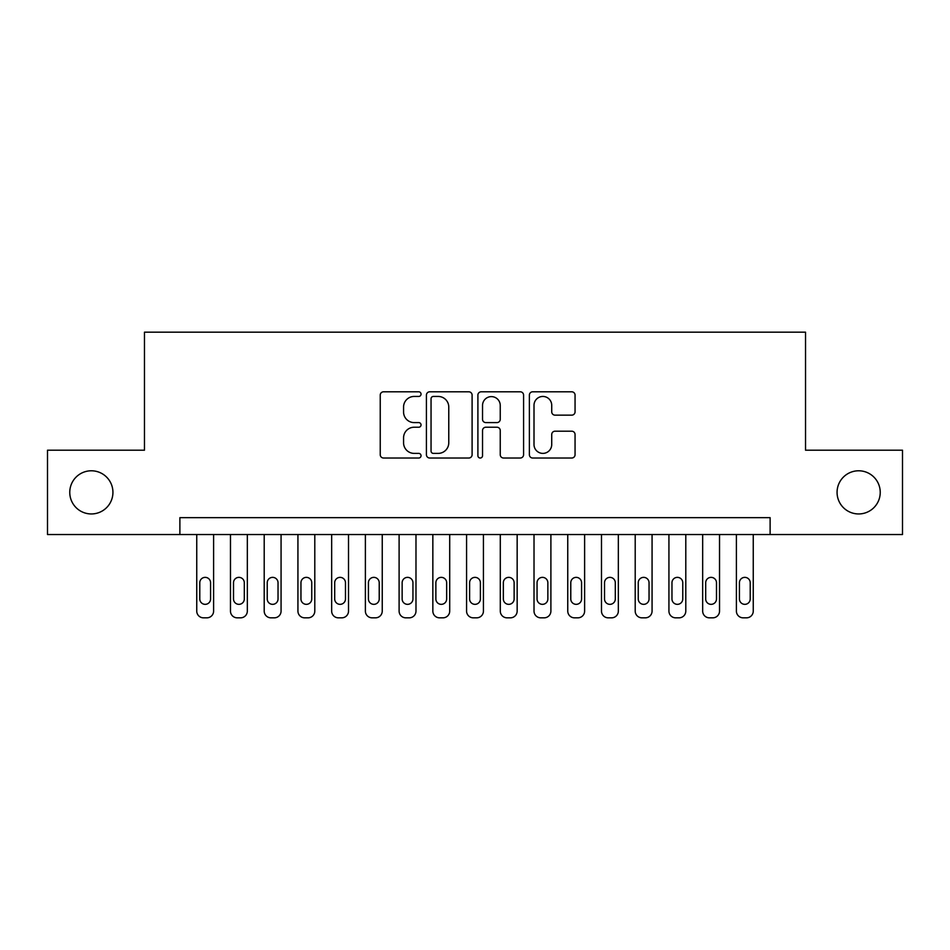 <?xml version="1.0" encoding="UTF-8"?>
<svg xmlns="http://www.w3.org/2000/svg" width="950" height="950" viewBox="0 0 950 950"><rect width="100%" height="100%" fill="white"/><g stroke="black" fill="none" stroke-linecap="round" stroke-linejoin="round"><path stroke-width="1.43" d="M421.04 394.131A2.316 2.316 0 0 0 418.724 391.804L383.539 391.804A3.313 3.313 0 0 0 380.238 395.117L380.238 454.706A3.313 3.313 0 0 0 383.539 458.019L418.724 458.019A2.316 2.316 0 0 0 421.04 455.703A2.316 2.316 0 0 0 418.724 453.387L414.164 453.387A10.592 10.592 0 0 1 403.572 442.795L403.572 437.831A10.592 10.592 0 0 1 414.164 427.227L418.724 427.227A2.316 2.316 0 0 0 421.04 424.911A2.316 2.316 0 0 0 418.724 422.596L414.164 422.596A10.592 10.592 0 0 1 403.572 412.003L403.572 407.039A10.592 10.592 0 0 1 414.164 396.447L418.724 396.447A2.316 2.316 0 0 0 421.04 394.131M837.069 492.373A21.589 21.589 0 0 0 858.658 513.95A21.589 21.589 0 0 0 880.234 492.373A21.589 21.589 0 0 0 858.658 470.784A21.589 21.589 0 0 0 837.069 492.373M69.766 492.373A21.589 21.589 0 0 0 91.343 513.95A21.589 21.589 0 0 0 112.931 492.373A21.589 21.589 0 0 0 91.343 470.784A21.589 21.589 0 0 0 69.766 492.373M571.758 415.15A3.313 3.313 0 0 0 575.059 411.837L575.059 395.117A3.313 3.313 0 0 0 571.758 391.804L532.689 391.804A3.313 3.313 0 0 0 529.376 395.117L529.376 454.706A3.313 3.313 0 0 0 532.689 458.019L571.758 458.019A3.313 3.313 0 0 0 575.059 454.706L575.059 434.518A3.313 3.313 0 0 0 571.758 431.205L555.038 431.205A3.313 3.313 0 0 0 551.724 434.518L551.724 444.529A8.859 8.859 0 0 1 542.866 453.387A8.859 8.859 0 0 1 534.007 444.529L534.007 405.294A8.859 8.859 0 0 1 542.866 396.447A8.859 8.859 0 0 1 551.724 405.294L551.724 411.837A3.313 3.313 0 0 0 555.038 415.15L571.758 415.15M179.882 534.529L47.5 534.529L47.5 450.205L144.471 450.205L144.471 332.168L805.529 332.168L805.529 450.205L902.5 450.205L902.5 534.529L770.117 534.529L770.117 517.667L179.882 517.667L179.882 534.529L770.117 534.529M472.103 395.117A3.313 3.313 0 0 0 468.789 391.804L429.733 391.804A3.313 3.313 0 0 0 426.419 395.117L426.419 454.706A3.313 3.313 0 0 0 429.733 458.019L468.789 458.019A3.313 3.313 0 0 0 472.103 454.706L472.103 395.117M481.211 391.804L520.268 391.804A3.313 3.313 0 0 1 523.581 395.117L523.581 454.706A3.313 3.313 0 0 1 520.268 458.019L503.559 458.019A3.313 3.313 0 0 1 500.246 454.706L500.246 430.54A3.313 3.313 0 0 0 496.933 427.227L485.842 427.227A3.313 3.313 0 0 0 482.529 430.54L482.529 455.703A2.316 2.316 0 0 1 480.213 458.019A2.316 2.316 0 0 1 477.897 455.703L477.897 395.117A3.313 3.313 0 0 1 481.211 391.804M433.366 396.447A2.316 2.316 0 0 0 431.051 398.762L431.051 451.072A2.316 2.316 0 0 0 433.366 453.387L438.164 453.387A10.592 10.592 0 0 0 448.768 442.795L448.768 407.039A10.592 10.592 0 0 0 438.164 396.447L433.366 396.447M500.246 405.46A8.859 8.859 0 0 0 491.387 396.613A8.859 8.859 0 0 0 482.529 405.46L482.529 419.282A3.313 3.313 0 0 0 485.842 422.596L496.933 422.596A3.313 3.313 0 0 0 500.246 419.282L500.246 405.46M213.607 534.529L213.607 611.087A6.745 6.745 0 0 1 206.862 617.832L203.49 617.832A6.745 6.745 0 0 1 196.745 611.087L196.745 534.529M210.579 598.951L210.579 582.766A5.391 5.391 0 0 0 205.176 577.362A5.391 5.391 0 0 0 199.785 582.766L199.785 598.951A5.391 5.391 0 0 0 205.176 604.342A5.391 5.391 0 0 0 210.579 598.951M247.333 534.529L247.333 611.087A6.745 6.745 0 0 1 240.588 617.832L237.215 617.832A6.745 6.745 0 0 1 230.47 611.087L230.47 534.529M244.304 598.951L244.304 582.766A5.391 5.391 0 0 0 238.901 577.362A5.391 5.391 0 0 0 233.51 582.766L233.51 598.951A5.391 5.391 0 0 0 238.901 604.342A5.391 5.391 0 0 0 244.304 598.951M281.069 534.529L281.069 611.087A6.745 6.745 0 0 1 274.324 617.832L270.952 617.832A6.745 6.745 0 0 1 264.207 611.087L264.207 534.529M278.029 598.951L278.029 582.766A5.391 5.391 0 0 0 272.638 577.362A5.391 5.391 0 0 0 267.235 582.766L267.235 598.951A5.391 5.391 0 0 0 272.638 604.342A5.391 5.391 0 0 0 278.029 598.951M314.794 534.529L314.794 611.087A6.745 6.745 0 0 1 308.049 617.832L304.677 617.832A6.745 6.745 0 0 1 297.932 611.087L297.932 534.529M311.754 598.951L311.754 582.766A5.391 5.391 0 0 0 306.363 577.362A5.391 5.391 0 0 0 300.96 582.766L300.96 598.951A5.391 5.391 0 0 0 306.363 604.342A5.391 5.391 0 0 0 311.754 598.951M348.519 534.529L348.519 611.087A6.745 6.745 0 0 1 341.774 617.832L338.402 617.832A6.745 6.745 0 0 1 331.657 611.087L331.657 534.529M345.479 598.951L345.479 582.766A5.391 5.391 0 0 0 340.088 577.362A5.391 5.391 0 0 0 334.697 582.766L334.697 598.951A5.391 5.391 0 0 0 340.088 604.342A5.391 5.391 0 0 0 345.479 598.951M382.244 534.529L382.244 611.087A6.745 6.745 0 0 1 375.499 617.832L372.127 617.832A6.745 6.745 0 0 1 365.382 611.087L365.382 534.529M379.216 598.951L379.216 582.766A5.391 5.391 0 0 0 373.813 577.362A5.391 5.391 0 0 0 368.422 582.766L368.422 598.951A5.391 5.391 0 0 0 373.813 604.342A5.391 5.391 0 0 0 379.216 598.951M415.981 534.529L415.981 611.087A6.745 6.745 0 0 1 409.236 617.832L405.864 617.832A6.745 6.745 0 0 1 399.107 611.087L399.107 534.529M412.941 598.951L412.941 582.766A5.391 5.391 0 0 0 407.55 577.362A5.391 5.391 0 0 0 402.147 582.766L402.147 598.951A5.391 5.391 0 0 0 407.55 604.342A5.391 5.391 0 0 0 412.941 598.951M449.706 534.529L449.706 611.087A6.745 6.745 0 0 1 442.961 617.832L439.589 617.832A6.745 6.745 0 0 1 432.844 611.087L432.844 534.529M446.666 598.951L446.666 582.766A5.391 5.391 0 0 0 441.275 577.362A5.391 5.391 0 0 0 435.872 582.766L435.872 598.951A5.391 5.391 0 0 0 441.275 604.342A5.391 5.391 0 0 0 446.666 598.951M483.431 534.529L483.431 611.087A6.745 6.745 0 0 1 476.686 617.832L473.314 617.832A6.745 6.745 0 0 1 466.569 611.087L466.569 534.529M480.391 598.951L480.391 582.766A5.391 5.391 0 0 0 475 577.362A5.391 5.391 0 0 0 469.609 582.766L469.609 598.951A5.391 5.391 0 0 0 475 604.342A5.391 5.391 0 0 0 480.391 598.951M517.156 534.529L517.156 611.087A6.745 6.745 0 0 1 510.411 617.832L507.039 617.832A6.745 6.745 0 0 1 500.294 611.087L500.294 534.529M514.128 598.951L514.128 582.766A5.391 5.391 0 0 0 508.725 577.362A5.391 5.391 0 0 0 503.334 582.766L503.334 598.951A5.391 5.391 0 0 0 508.725 604.342A5.391 5.391 0 0 0 514.128 598.951M550.893 534.529L550.893 611.087A6.745 6.745 0 0 1 544.136 617.832L540.764 617.832A6.745 6.745 0 0 1 534.019 611.087L534.019 534.529M547.853 598.951L547.853 582.766A5.391 5.391 0 0 0 542.45 577.362A5.391 5.391 0 0 0 537.059 582.766L537.059 598.951A5.391 5.391 0 0 0 542.45 604.342A5.391 5.391 0 0 0 547.853 598.951M584.618 534.529L584.618 611.087A6.745 6.745 0 0 1 577.873 617.832L574.501 617.832A6.745 6.745 0 0 1 567.756 611.087L567.756 534.529M581.578 598.951L581.578 582.766A5.391 5.391 0 0 0 576.187 577.362A5.391 5.391 0 0 0 570.784 582.766L570.784 598.951A5.391 5.391 0 0 0 576.187 604.342A5.391 5.391 0 0 0 581.578 598.951M618.343 534.529L618.343 611.087A6.745 6.745 0 0 1 611.598 617.832L608.226 617.832A6.745 6.745 0 0 1 601.481 611.087L601.481 534.529M615.303 598.951L615.303 582.766A5.391 5.391 0 0 0 609.912 577.362A5.391 5.391 0 0 0 604.521 582.766L604.521 598.951A5.391 5.391 0 0 0 609.912 604.342A5.391 5.391 0 0 0 615.303 598.951M652.068 534.529L652.068 611.087A6.745 6.745 0 0 1 645.323 617.832L641.951 617.832A6.745 6.745 0 0 1 635.206 611.087L635.206 534.529M649.04 598.951L649.04 582.766A5.391 5.391 0 0 0 643.637 577.362A5.391 5.391 0 0 0 638.246 582.766L638.246 598.951A5.391 5.391 0 0 0 643.637 604.342A5.391 5.391 0 0 0 649.04 598.951M685.793 534.529L685.793 611.087A6.745 6.745 0 0 1 679.048 617.832L675.676 617.832A6.745 6.745 0 0 1 668.931 611.087L668.931 534.529M682.765 598.951L682.765 582.766A5.391 5.391 0 0 0 677.362 577.362A5.391 5.391 0 0 0 671.971 582.766L671.971 598.951A5.391 5.391 0 0 0 677.362 604.342A5.391 5.391 0 0 0 682.765 598.951M719.53 534.529L719.53 611.087A6.745 6.745 0 0 1 712.785 617.832L709.413 617.832A6.745 6.745 0 0 1 702.668 611.087L702.668 534.529M716.49 598.951L716.49 582.766A5.391 5.391 0 0 0 711.099 577.362A5.391 5.391 0 0 0 705.696 582.766L705.696 598.951A5.391 5.391 0 0 0 711.099 604.342A5.391 5.391 0 0 0 716.49 598.951M753.255 534.529L753.255 611.087A6.745 6.745 0 0 1 746.51 617.832L743.137 617.832A6.745 6.745 0 0 1 736.393 611.087L736.393 534.529M750.215 598.951L750.215 582.766A5.391 5.391 0 0 0 744.824 577.362A5.391 5.391 0 0 0 739.421 582.766L739.421 598.951A5.391 5.391 0 0 0 744.824 604.342A5.391 5.391 0 0 0 750.215 598.951"/></g></svg>
